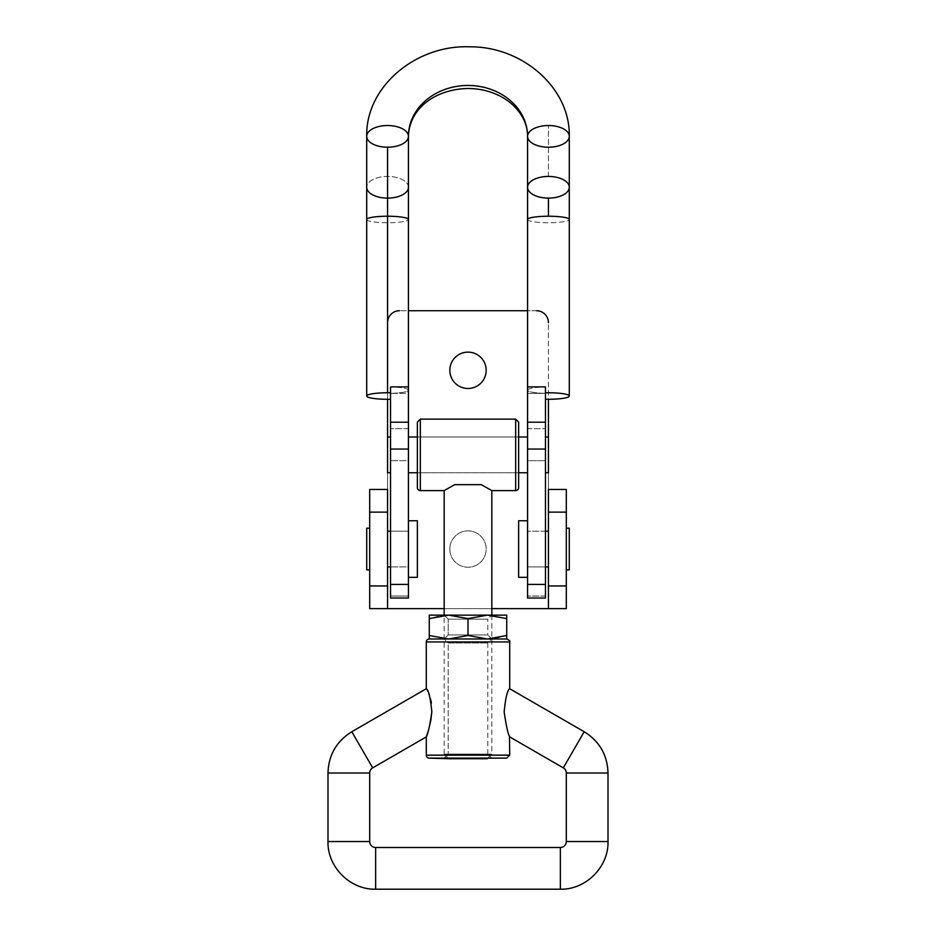 <?xml version="1.0" encoding="UTF-8"?>
<svg xmlns="http://www.w3.org/2000/svg" width="936" height="936" viewBox="0 0 936 936"><rect width="100%" height="100%" fill="white"/><g stroke="black" fill="none" stroke-linecap="round" stroke-linejoin="round"><path stroke-width="0.7" stroke-dasharray="4.68 3.51" d="M536.515 310.729L399.485 310.729L536.515 310.729A11.911 11.911 0 0 1 548.426 322.639L548.426 489.458L566.303 489.458L566.303 608.622L566.303 489.458L548.426 489.458L548.426 436.995L548.426 608.622L548.426 322.639A11.911 11.911 0 0 0 536.515 310.729L527.576 310.729L536.515 310.729A11.911 11.911 0 0 1 548.426 322.639M566.303 569.895L566.303 528.185L566.303 569.895M387.574 322.639L387.574 608.622L387.574 436.995L387.574 489.458L369.697 489.458L369.697 608.622L566.303 608.622L369.697 608.622L369.697 489.458L387.574 489.458L387.574 322.639A11.911 11.911 0 0 1 399.485 310.729A11.911 11.911 0 0 0 387.574 322.639L387.574 399.286L387.574 322.639A11.911 11.911 0 0 1 399.485 310.729M369.697 569.895L369.697 528.185L369.697 569.895M491.833 608.622L444.167 608.622L491.833 608.622M449.83 370.305A18.17 18.17 0 0 0 477.091 386.041A18.17 18.17 0 0 0 477.091 354.568A18.17 18.17 0 0 0 449.83 370.305A18.17 18.17 0 0 1 477.091 354.568A18.17 18.17 0 0 1 477.091 386.041A18.17 18.17 0 0 1 449.83 370.305M449.83 549.046A18.17 18.17 0 0 0 477.091 564.782A18.17 18.17 0 0 0 477.091 533.309A18.17 18.17 0 0 0 449.83 549.046A18.17 18.17 0 0 1 477.091 533.309A18.17 18.17 0 0 1 477.091 564.782A18.17 18.17 0 0 1 449.83 549.046A18.17 18.17 0 0 0 477.091 564.782A18.17 18.17 0 0 0 477.091 533.309A18.17 18.17 0 0 0 449.83 549.046A18.17 18.17 0 0 1 477.091 533.309A18.17 18.17 0 0 1 477.091 564.782A18.17 18.17 0 0 1 449.83 549.046M387.574 566.912L387.574 531.168L387.574 566.912M548.426 566.912L548.426 531.168L548.426 566.912M518.638 577.337L518.638 520.744M527.576 577.337L527.576 520.744L527.576 577.337M527.576 566.912L527.576 531.168L527.576 566.912L527.576 531.168L527.576 566.912L545.454 566.912L527.576 566.912L527.576 531.168L527.576 566.912L545.454 566.912L545.454 531.168L545.454 566.912L545.454 531.168L545.454 566.912L527.576 566.912L527.576 531.168L527.576 566.912M569.287 528.185L569.287 569.895M408.424 566.912L408.424 531.168L408.424 566.912L390.546 566.912L408.424 566.912L408.424 531.168L408.424 566.912L408.424 531.168L408.424 566.912L390.546 566.912L390.546 531.168L390.546 566.912M408.424 577.337L408.424 520.744L408.424 577.337M417.362 520.744L417.362 577.337M366.713 569.895L366.713 528.185M545.454 596.056L545.454 393.401L527.576 393.401L527.576 390.136A20.849 3.253 180 0 0 545.454 393.366L545.454 386.919A20.849 3.253 180 0 0 527.576 390.136L527.576 393.401L545.454 393.401L545.454 596.056L527.576 596.056L545.454 596.056M527.576 598.022L527.576 460.688L545.454 460.688L527.576 460.688L527.576 428.711L545.454 428.711L527.576 428.711L527.576 393.401L527.576 598.022M390.546 598.022L390.546 393.366A20.849 3.253 180 0 0 408.424 390.136L408.424 386.884L408.424 390.136A20.849 3.253 180 0 0 390.546 386.919L390.546 399.251L390.546 386.919A20.849 3.253 0 0 1 408.424 390.136A20.849 3.253 0 0 1 390.546 393.366L390.546 596.056L408.424 596.056L408.424 598.022M366.713 219.48A20.849 3.253 180 0 0 387.574 222.745A20.849 3.253 180 0 0 408.424 219.48A20.849 3.253 0 0 1 387.574 222.745A20.849 3.253 0 0 1 366.713 219.48M545.454 472.75L545.454 436.995L545.454 472.75M527.576 472.75L527.576 436.995L527.576 472.75M545.454 399.251L545.454 393.366A20.849 3.253 0 0 1 527.576 390.136A20.849 3.253 0 0 1 545.454 386.919L545.454 399.251M527.576 219.48A20.849 3.253 180 0 0 548.426 222.745A20.849 3.253 180 0 0 569.287 219.48A20.849 3.253 0 0 1 548.426 222.745A20.849 3.253 0 0 1 527.576 219.48M569.287 187.27A20.849 10.834 0 0 0 548.426 176.436L548.426 125.529L548.426 176.436A20.849 10.834 0 0 0 527.576 187.27M569.287 136.363A20.849 10.834 0 0 0 548.426 125.529M408.424 187.27A20.849 10.834 0 0 0 387.574 176.436A20.849 10.834 0 0 0 366.713 187.27A20.849 10.834 180 0 1 387.574 176.436A20.849 10.834 180 0 1 408.424 187.27M390.546 472.75L390.546 436.995L390.546 472.75M408.424 596.056L408.424 390.136L408.424 393.401L390.546 393.401L408.424 393.401L408.424 428.711L390.546 428.711L408.424 428.711L408.424 460.688L390.546 460.688L408.424 460.688L408.424 596.056L390.546 596.056M390.546 531.168L408.424 531.168L390.546 531.168L408.424 531.168L408.424 566.912L408.424 531.168M408.424 472.75L408.424 436.995L408.424 472.75M518.638 472.75L417.362 472.75L518.638 472.75L518.638 436.995L518.638 472.75L518.638 436.995L518.638 472.75L417.362 472.75L417.362 436.995L417.362 472.75L518.638 472.75M387.574 472.75L387.574 436.995M548.426 436.995L548.426 472.75M515.666 419.129L515.666 490.616L515.666 419.129M491.833 490.616L481.326 484.661L454.674 484.661L444.167 490.616L454.674 484.661L481.326 484.661L454.674 484.661L481.326 484.661L454.674 484.661L481.326 484.661L491.833 490.616M420.334 490.616L420.334 419.129L420.334 490.616M518.638 422.101L518.638 487.644L518.638 436.995L417.362 436.995L518.638 436.995M417.362 487.644L417.362 422.101M417.362 472.75L417.362 436.995L417.362 472.75M491.833 615.139L491.833 754.159L444.167 754.159L491.833 754.159L491.833 615.139L444.167 615.139L491.833 615.139L487.796 619.164L448.204 619.164L487.796 619.164L448.204 619.164L448.204 634.936L487.796 634.936L448.204 634.936L487.796 634.936L491.833 638.972L444.167 638.972L491.833 638.972L444.167 638.972L491.833 638.972L444.167 638.972L491.833 638.972L444.167 638.972L448.204 642.997L487.796 642.997L448.204 642.997L448.204 754.1L487.796 754.1L448.204 754.1L487.796 754.1L491.833 758.125L444.167 758.125L491.833 758.125L444.167 758.125L491.833 758.125L487.796 754.1L448.204 754.1L448.204 642.997L487.796 642.997L448.204 642.997L444.167 638.972L491.833 638.972L487.796 634.936L448.204 634.936L448.204 619.164L487.796 619.164L487.796 634.936M491.833 754.159L444.167 754.159L448.145 758.125L444.167 754.159L491.833 754.159L487.258 758.722L448.742 758.722M509.71 755.153L426.289 755.153L509.71 755.153M430.548 698.911L426.289 688.744C428.583 689.937 430.431 697.648 431.835 711.863C429.87 725.517 428.021 733.859 426.289 736.901L426.313 736.843M428.033 731.589L428.992 728.29M431.835 711.863L431.391 702.971M426.289 641.944L509.71 641.944L426.289 641.944M509.71 688.744C507.417 689.937 505.58 697.636 504.165 711.851C506.13 725.517 507.979 733.871 509.71 736.901C507.979 733.859 506.142 725.529 504.176 711.898C505.557 697.683 507.406 689.961 509.71 688.744C507.406 689.961 505.557 697.683 504.176 711.898C506.142 725.529 507.979 733.859 509.71 736.901C507.979 733.871 506.13 725.517 504.165 711.851C505.58 697.636 507.417 689.937 509.71 688.744M584.181 731.741L563.32 767.859L584.181 731.741M560.348 847.49L560.348 889.2L560.348 847.49M375.652 889.2L375.652 847.49L375.652 889.2M566.303 841.534L608.014 841.534L566.303 841.534M566.303 773.019L608.014 773.019L566.303 773.019M448.145 758.125L487.855 758.125M506.727 758.125L429.273 758.125M429.273 638.972L506.727 638.972L487.363 638.972L506.727 635.509L506.727 618.602L487.363 615.139L506.727 615.139L506.727 618.602L506.727 615.139L448.636 615.139L429.273 618.602L429.273 615.139L448.636 615.139L429.273 615.139L429.273 635.509L448.636 638.972L429.273 638.972L506.727 638.972L429.273 638.972L429.273 635.509L429.273 638.972L448.636 638.972L468 635.509L487.363 638.972L448.636 638.972L506.727 638.972M327.986 841.534L369.697 841.534L327.986 841.534M327.986 773.019L369.697 773.019L327.986 773.019M351.819 731.741L372.68 767.859L351.819 731.741M448.204 619.164L444.167 615.139L448.204 619.164M444.167 615.139L491.833 615.139L444.167 615.139L444.167 754.159M468 618.602L448.636 615.139L487.363 615.139L468 618.602L468 635.509L448.636 638.972L429.273 635.509L429.273 618.602L438.844 616.075L448.636 615.139L468 618.602L487.363 615.139L506.727 618.602L506.727 635.509L497.156 638.036L487.363 638.972L468 635.509L468 618.602M545.454 531.168L527.576 531.168L545.454 531.168M408.424 390.136L408.424 386.884M527.576 390.136L527.576 386.884M448.204 754.1L444.167 758.125M487.796 754.1L487.796 642.997L491.833 638.972M448.204 634.936L444.167 638.972"/><path stroke-width="1.4" d="M408.424 310.729L527.576 310.729L408.424 310.729M566.303 489.458L566.303 608.622L566.303 585.948L548.426 585.948L548.426 608.622L566.303 608.622L491.833 608.622L548.426 608.622L548.426 585.948L566.303 585.948L566.303 489.458L548.426 489.458L548.426 512.132L566.303 512.132L548.426 512.132L548.426 585.948L548.426 489.458L566.303 489.458M369.697 608.622L369.697 489.458L369.697 512.132L387.574 512.132L387.574 489.458L369.697 489.458L387.574 489.458L387.574 512.132L369.697 512.132L369.697 608.622L387.574 608.622L387.574 585.948L369.697 585.948L387.574 585.948L387.574 512.132L387.574 608.622L369.697 608.622M444.167 608.622L387.574 608.622L444.167 608.622M387.574 399.286L387.574 436.995L387.574 399.286M548.426 472.75L548.426 436.995L548.426 472.75L545.454 472.75L548.426 472.75L548.426 399.286L548.426 436.995L545.454 436.995M548.426 322.639A11.911 11.911 0 0 0 536.515 310.729M399.485 310.729A11.911 11.911 0 0 0 387.574 322.639M449.83 370.305A18.17 18.17 0 0 1 477.091 354.568A18.17 18.17 0 0 1 477.091 386.041A18.17 18.17 0 0 1 449.83 370.305A18.17 18.17 0 0 0 477.091 386.041A18.17 18.17 0 0 0 477.091 354.568A18.17 18.17 0 0 0 449.83 370.305M527.576 577.337L518.638 577.337L527.576 577.337M527.576 520.744L518.638 520.744L518.638 577.337M548.426 566.912L545.454 566.912L548.426 566.912M569.287 569.895L566.303 569.895L569.287 569.895L569.287 528.185L569.287 569.895L569.287 528.185L566.303 528.185M390.546 566.912L387.574 566.912L390.546 566.912M417.362 577.337L417.362 520.744L417.362 577.337L408.424 577.337L417.362 577.337L417.362 520.744L408.424 520.744M369.697 569.895L366.713 569.895L369.697 569.895M369.697 528.185L366.713 528.185L366.713 569.895M545.454 598.022L527.576 598.022L545.454 598.022L545.454 584.415L545.454 598.022M387.574 392.769A20.849 3.253 180 0 0 366.772 396.256A20.849 3.253 180 0 0 390.546 399.251A20.849 3.253 0 0 1 366.713 396.022A20.849 3.253 0 0 1 387.574 392.769L387.574 216.228A20.849 3.253 180 0 0 366.713 219.48A20.849 3.253 0 0 1 387.574 216.228L387.574 392.769A20.849 3.253 0 0 1 390.546 392.804A20.849 3.253 180 0 0 387.574 392.769M548.426 125.529A20.849 10.834 0 0 0 527.576 136.363A20.849 10.834 180 0 1 548.426 125.529A20.849 10.834 180 0 1 569.287 136.363A20.849 10.834 180 0 1 548.426 147.209A20.849 10.834 180 0 1 527.576 136.363A59.576 50.895 180 0 0 468 85.468A59.576 50.895 180 0 0 408.424 136.363A20.849 10.834 0 0 0 387.574 125.529A20.849 10.834 0 0 0 366.713 136.363A20.849 10.834 0 0 0 387.574 147.209L387.574 198.104A20.849 10.834 180 0 1 366.713 187.27A20.849 10.834 0 0 0 387.574 198.104A20.849 10.834 0 0 0 408.424 187.27L408.424 219.48A20.849 3.253 180 0 0 387.574 216.228A20.849 3.253 0 0 1 408.424 219.48L408.424 386.884L390.546 386.884L408.424 386.884L408.424 422.195L408.424 386.884M545.454 386.884L545.454 584.415L545.454 449.058L527.576 449.058L527.576 584.415L545.454 584.415L527.576 584.415L527.576 598.022L527.576 449.058L545.454 449.058L545.454 386.884L527.576 386.884L545.454 386.884M527.576 386.884L527.576 422.195L545.454 422.195L527.576 422.195L527.576 449.058L527.576 219.48A20.849 3.253 0 0 1 548.426 216.228A20.849 3.253 180 0 0 527.576 219.48L527.576 187.27A20.849 10.834 180 0 1 548.426 176.436A20.849 10.834 180 0 1 569.287 187.27A20.849 10.834 180 0 1 548.426 198.104A20.849 10.834 180 0 1 527.576 187.27A20.849 10.834 0 0 0 548.426 198.104L548.426 216.228A20.849 3.253 0 0 1 569.287 219.48A20.849 3.253 180 0 0 548.426 216.228L548.426 198.104A20.849 10.834 0 0 0 569.287 187.27L569.287 136.363A20.849 10.834 0 0 1 548.426 147.209A20.849 10.834 0 0 1 527.576 136.363L527.576 187.27M545.454 392.804A20.849 3.253 0 0 1 548.426 392.769A20.849 3.253 0 0 1 569.287 396.022A20.849 3.253 0 0 1 545.454 399.251A20.849 3.253 180 0 0 569.228 396.256A20.849 3.253 180 0 0 548.426 392.769A20.849 3.253 180 0 0 545.454 392.804M387.574 147.209A20.849 10.834 0 0 0 408.424 136.363A59.576 50.895 0 0 1 468 85.468A59.576 50.895 0 0 1 527.576 136.363C527.588 125.529 523.154 115.526 514.285 106.365C508.88 100.971 502.211 96.677 494.313 93.471C486.065 90.207 477.325 88.546 468.082 88.511C436.936 88.908 409.441 107.289 408.424 136.363A20.849 10.834 180 0 1 387.574 147.209A20.849 10.834 180 0 1 366.713 136.363A20.849 10.834 180 0 1 387.574 125.529A20.849 10.834 180 0 1 408.424 136.363L408.424 187.27A20.849 10.834 180 0 1 387.574 198.104L387.574 147.209M387.574 198.104L387.574 216.228L387.574 198.104M390.546 596.056L390.546 386.884L390.546 422.195L408.424 422.195L390.546 422.195L390.546 584.415L408.424 584.415L408.424 449.058L390.546 449.058L408.424 449.058L408.424 422.195L408.424 584.415L390.546 584.415L390.546 598.022L408.424 598.022L408.424 584.415L408.424 596.056M527.576 472.75L518.638 472.75L527.576 472.75M417.362 472.75L408.424 472.75L417.362 472.75M390.546 472.75L387.574 472.75L390.546 472.75M390.546 436.995L387.574 436.995L387.574 472.75M527.576 436.995L518.638 436.995L518.638 487.644A2.983 2.983 0 0 1 515.666 490.616L515.666 419.129L515.666 490.616L491.833 490.616L515.666 490.616A2.983 2.983 0 0 0 518.638 487.644L518.638 422.101L515.666 419.129L420.334 419.129L420.334 490.616L444.167 490.616L420.334 490.616L420.334 419.129L417.362 422.101L417.362 487.644A2.983 2.983 0 0 0 420.334 490.616A2.983 2.983 0 0 1 417.362 487.644M444.167 490.616L454.674 484.661L481.326 484.661L491.833 490.616L481.326 484.661L454.674 484.661L444.167 490.616L444.167 615.139M491.833 490.616L491.833 615.139L491.833 490.616M448.742 758.722L487.258 758.722L448.742 758.722L487.258 758.722L487.855 758.125L429.273 758.125L448.742 758.722L448.145 758.125M429.273 758.125A2.983 2.983 0 0 1 426.289 755.153L509.71 755.153L426.289 755.153L426.289 736.901L426.289 755.153A2.983 2.983 0 0 0 429.273 758.125L506.727 758.125L509.71 755.153L509.488 736.281M426.547 736.176L428.033 731.589M428.992 728.29L430.794 720.521M430.806 720.498L431.835 711.863M431.391 702.971L430.548 698.911M426.289 688.744L426.289 641.944L426.289 688.744C428.583 689.949 430.431 697.659 431.835 711.875C429.858 725.529 428.021 733.871 426.289 736.901C428.021 733.871 429.858 725.529 431.835 711.875C430.431 697.659 428.583 689.949 426.289 688.744L351.819 731.741L372.68 767.859L351.819 731.741C336.527 741.265 328.583 755.024 327.986 773.019L369.697 773.019L327.986 773.019L327.986 841.534L369.697 841.534L327.986 841.534C327.331 867.005 350.181 889.855 375.652 889.2L560.348 889.2L375.652 889.2L375.652 847.49L375.652 889.2M429.273 638.972L429.273 618.602L429.273 638.972L448.636 638.972L429.273 635.509L448.636 638.972L468 635.509L468 618.602L468 635.509L448.636 638.972L487.363 638.972L468 635.509L487.363 638.972L506.727 635.509L506.727 618.602L487.363 615.139L468 618.602L448.636 615.139L429.273 618.602L429.273 615.139L448.636 615.139L429.273 615.139L429.273 618.602L448.636 615.139L487.363 615.139L448.636 615.139L468 618.602L487.363 615.139L506.727 615.139L506.727 618.602L506.727 615.139L487.363 615.139L506.727 618.602L506.727 635.509L487.363 638.972L506.727 638.972L506.727 635.509L506.727 638.972L429.273 638.972A2.983 2.983 0 0 0 426.289 641.944A2.983 2.983 0 0 1 429.273 638.972L506.727 638.972C509.324 640.247 510.319 641.242 509.71 641.944L426.289 641.944L509.71 641.944L509.71 688.744C507.417 689.937 505.58 697.636 504.165 711.851C506.13 725.517 507.979 733.871 509.71 736.901C507.979 733.859 506.142 725.529 504.176 711.898C505.557 697.683 507.406 689.961 509.71 688.744C507.406 689.961 505.557 697.683 504.176 711.898C506.142 725.529 507.979 733.859 509.71 736.901C507.979 733.871 506.13 725.517 504.165 711.851C505.58 697.636 507.417 689.937 509.71 688.744L584.181 731.741L509.71 688.744M563.32 767.859L584.181 731.741L563.32 767.859A5.955 5.955 0 0 1 566.303 773.019A5.955 5.955 0 0 0 563.32 767.859L509.71 736.901M560.348 889.2L560.348 847.49A5.955 5.955 0 0 0 566.303 841.534A5.955 5.955 0 0 1 560.348 847.49L560.348 889.2C585.819 889.855 608.669 867.005 608.014 841.534L566.303 841.534L608.014 841.534L608.014 773.019L608.014 841.534M608.014 773.019L566.303 773.019L608.014 773.019C607.417 755.024 599.473 741.265 584.181 731.741M369.697 841.534A5.955 5.955 0 0 0 375.652 847.49A5.955 5.955 0 0 1 369.697 841.534L369.697 773.019L369.697 841.534M369.697 773.019A5.955 5.955 0 0 1 372.68 767.859A5.955 5.955 0 0 0 369.697 773.019M426.289 736.901L372.68 767.859L426.289 736.901M548.426 531.168L545.454 531.168M390.546 531.168L387.574 531.168M366.713 396.022L366.713 136.363C365.531 86.709 415.958 44.694 469.661 46.812C522.218 46.32 570.387 87.832 569.287 136.363M569.287 187.27L569.287 396.022M417.362 436.995L408.424 436.995M560.348 847.49L375.652 847.49M566.303 773.019L566.303 841.534"/></g></svg>
